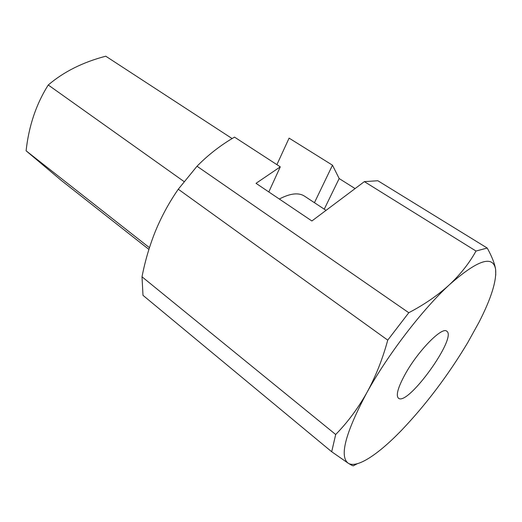 <?xml version="1.0" encoding="UTF-8"?>
<svg xmlns="http://www.w3.org/2000/svg" width="522" height="522" viewBox="0 0 522 522"><rect width="100%" height="100%" fill="white"/><g stroke="black" fill="none" stroke-linecap="round" stroke-linejoin="round"><path stroke-width="0.78" d="M142.01 276.797L335.692 434.506L331.692 451.745L142.995 295.335L142.01 276.797C145.123 260.785 149.657 245.431 155.608 230.737C161.722 216.049 169.278 202.216 178.283 189.218L387.742 340.135L408.785 312.724L197.016 166.237C206.595 156.456 217.296 147.837 229.119 140.372L234.515 137.116L280.288 166.844L256.021 183.333L311.888 220.976L364.363 181.63L476.005 251.043C469.467 262.918 460.632 274.122 449.501 284.66C477.65 259.917 493.022 254.808 495.619 269.345C496.683 280.888 491.156 298.499 479.046 322.178L467.634 342.797C447.909 375.625 425.782 404.896 401.248 430.611L400.165 431.72C377.504 454.916 356.754 468.606 348.259 463.242C351.717 465.402 353.485 466.211 353.564 465.657L357.263 463.745M178.283 189.218L197.016 166.237M335.692 434.506C347.463 422.507 357.818 408.615 366.751 392.831C375.553 376.786 382.548 359.221 387.742 340.135M331.692 451.745L348.259 463.242C339.215 456.58 345.381 433.11 366.751 392.831C387.761 354.66 422.559 309.331 449.501 284.66C438.134 295.087 424.562 304.443 408.785 312.724M314.44 202.693L332.481 165.2L339.169 178.55L324.253 209.159M268.81 191.946L280.288 166.844M405.509 373.608C418.37 350.516 442.167 326.413 446.715 331.189C457.631 337.264 407.682 406.625 398.456 398.201C395.683 395.376 398.038 387.174 405.509 373.608M332.481 165.2L289.097 138.128L276.901 164.645M495.763 275.153L495.619 269.345C494.706 263.636 491.913 256.537 487.222 248.048L377.837 180.736L364.363 181.63M339.169 178.55L355.084 188.586M487.222 248.048L476.005 251.043M149.442 247.689L26.1 150.806C28.788 126.089 36.175 104.152 48.252 84.995C63.671 71.808 82.841 62.209 105.757 56.2L232.088 138.545M48.252 84.995L184.057 181.565M26.1 150.806L61.309 180.455L148.9 249.405M279.316 199.026C290.225 193.323 298.617 192.364 304.496 196.135L326.054 210.353"/></g></svg>
